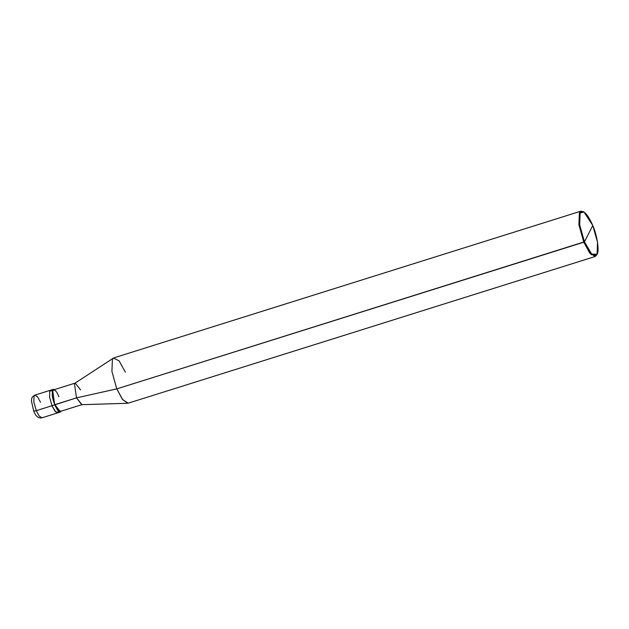 <?xml version="1.0" encoding="UTF-8"?>
<svg xmlns="http://www.w3.org/2000/svg" width="629" height="629" viewBox="0 0 629 629"><rect width="100%" height="100%" fill="white"/><g stroke="black" fill="none" stroke-linecap="round" stroke-linejoin="round"><path stroke-width="0.94" d="M58.733 411.429L58.481 412.121L55.698 411.987L52.003 405.729L36.262 410.666C34.343 411.209 33.471 411.13 33.651 410.438L33.604 410.768C35.704 416.312 38.487 418.662 41.962 417.813L39.21 416.076L36.262 410.666L33.817 401.955L34.06 395.893L34.839 395.146L34.06 395.893L33.817 401.955L36.262 410.666L39.21 416.076L41.962 417.813L57.695 412.876L54.951 411.138L52.003 405.729L49.557 397.017L49.793 390.955L52.254 390.79L49.793 390.955L49.557 397.017L52.003 405.729L54.951 411.138L57.695 412.876L60.408 412.019L61.257 411.13L58.411 411.13L54.715 404.872L52.003 405.729L49.557 397.017L49.793 390.955L50.579 390.2L49.793 390.955L49.557 397.017L52.003 405.729L55.698 411.987L58.481 412.121L58.733 411.429M40.539 402.293L37.591 396.883L34.839 395.146C31.041 397.599 31.937 398.015 31.45 400.964L33.604 410.768M33.651 410.438C33.471 411.13 34.343 411.209 36.262 410.666L54.715 404.872L52.27 396.16L52.506 390.098L54.487 389.595L53.292 389.351L52.506 390.098L52.27 396.16L54.715 404.872L57.664 410.281L60.408 412.019M58.882 396.71C53.677 383.525 49.392 391.914 54.817 404.667L76.526 397.85L116.805 388.887L584.451 241.819L591.653 254.022L597.078 254.297L597.511 242.228L592.785 225.489L584.451 241.819C580.072 231.975 577.713 216.132 580.15 213.019C583.201 209.402 587.415 213.561 592.785 225.489C597.157 235.332 599.523 251.175 597.078 254.297C594.028 257.906 589.821 253.746 584.451 241.819L592.785 225.489L583.924 211.973L580.15 213.019L579.686 224.836L584.451 241.819L583.798 242.204L116.805 388.887L76.526 397.85L54.715 404.872L52.726 390.633L53.465 389.917L75.173 383.1L74.434 383.816L76.526 397.85L74.434 383.816L74.93 383.21L113.456 358.082L112.402 359.34L111.923 371.464L116.805 388.887L111.923 371.464L112.402 359.34L113.959 357.838L580.952 211.155L579.395 212.657L578.908 224.781L583.798 242.204L578.908 224.781L579.395 212.657L583.264 211.588L583.924 211.973M80.583 389.886L75.173 383.1M125.36 372.132L119.046 360.802L113.456 358.082M583.602 211.8L580.952 211.155M597.165 254.124L596.756 254.997L591.189 254.714L583.798 242.204L589.703 253.023L595.199 256.498L128.206 403.181L122.71 399.706L116.805 388.887L122.301 399.171L127.648 403.275L81.676 404.683L76.526 397.85L81.935 404.636L60.235 411.452L54.817 404.667M595.199 256.498L597 254.454M34.839 395.146L53.292 389.351"/></g></svg>
